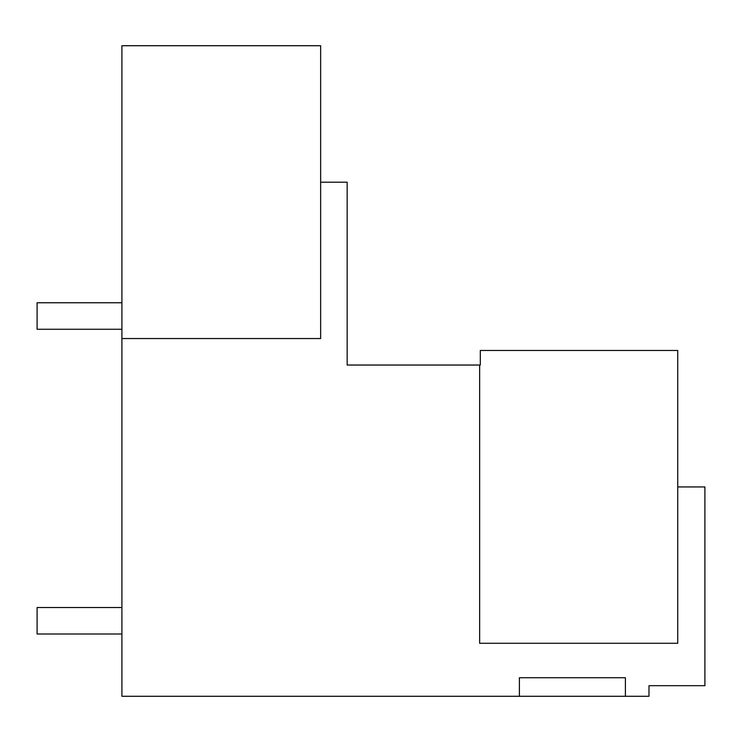 <?xml version="1.0" encoding="UTF-8"?>
<svg xmlns="http://www.w3.org/2000/svg" width="742" height="742" viewBox="0 0 742 742"><rect width="100%" height="100%" fill="white"/><g stroke="black" fill="none" stroke-linecap="round" stroke-linejoin="round"><path stroke-width="1.11" d="M677.734 350.465L677.734 643.286L479.647 643.286L479.647 365.036L480.315 365.036L480.315 350.465L677.734 350.465M677.734 627.389L677.734 630.041L677.734 627.389M320.646 58.961L320.646 149.059M320.646 162.312L320.646 182.189L347.154 182.189L347.154 365.036L479.647 365.036M320.646 45.716L320.646 338.538L121.901 338.538L121.901 45.716L320.646 45.716M677.734 486.938L704.9 486.938L704.9 685.691L648.981 685.691L648.981 696.284L625.404 696.284L625.404 677.734L519.4 677.734L519.4 696.284L625.404 696.284M492.234 350.465L510.784 350.465M550.536 350.465L579.688 350.465M135.146 45.716L153.696 45.716M519.4 696.284L121.901 696.284L121.901 634.011L37.1 634.011L121.901 634.011M121.901 584.984L121.901 607.513L37.1 607.513L37.1 634.011M121.901 696.284L121.901 338.538M121.901 238.497L121.901 287.525L121.901 238.497M121.901 166.95L121.901 215.978L121.901 166.95M198.754 338.538L222.6 338.538M588.304 677.734L625.404 677.734M37.1 329.262L121.901 329.262L37.1 329.262L121.901 329.262L37.1 329.262L121.901 329.262L37.1 329.262L121.901 329.262L37.1 329.262L121.901 329.262L37.1 329.262L121.901 329.262L37.1 329.262L37.1 302.764L121.901 302.764"/></g></svg>
